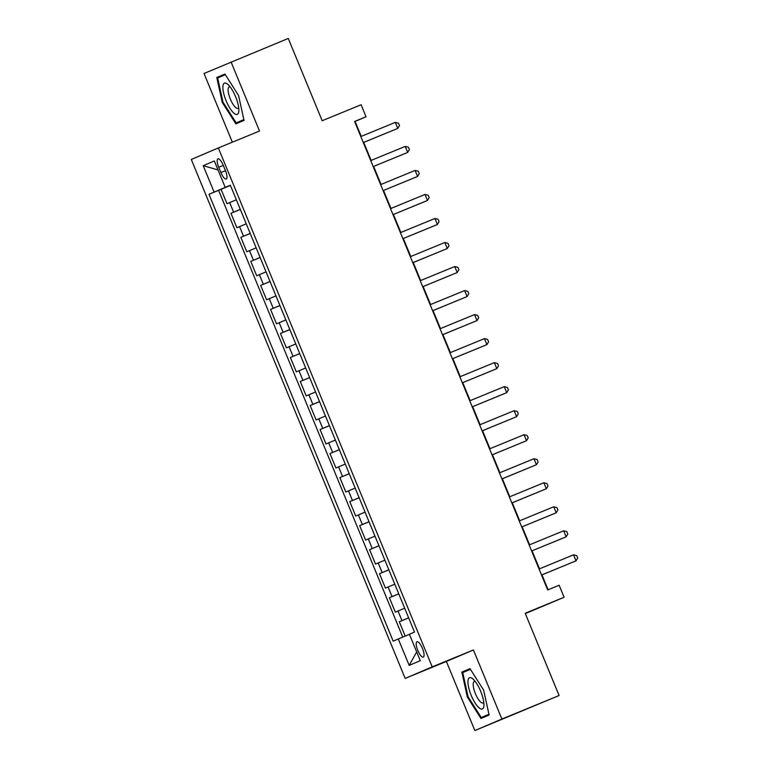 <?xml version="1.0" encoding="UTF-8"?>
<svg xmlns="http://www.w3.org/2000/svg" width="769" height="769" viewBox="0 0 769 769"><rect width="100%" height="100%" fill="white"/><g stroke="black" fill="none" stroke-linecap="round" stroke-linejoin="round"><path stroke-width="1.15" d="M422.469 648.44A8.315 2.538 -112.3 0 0 416.971 641.75A8.315 2.538 -112.3 0 0 417.788 650.43A8.315 2.538 -112.3 0 0 423.286 657.13A8.315 2.538 -112.3 0 0 422.469 648.44M525.323 613.595L564.09 597.263L559.14 585.247L547.691 589.948L354.596 121.464L366.044 116.763L361.094 104.757L322.182 120.733L288.269 38.45L204.016 73.468L232.334 142.188M474.838 730.55L559.101 695.532L501.878 719.034L473.416 649.959L432.216 666.886L405.176 678.402L446.376 661.475L474.838 730.55L501.878 719.034M432.216 666.886L218.329 147.946L191.289 159.462L405.176 678.402M236.343 199.786L226.99 203.708L221.049 189.299L230.431 185.444M240.303 209.399L230.95 213.321L240.332 209.466M230.95 213.321L236.89 227.73L246.243 223.817M256.154 247.839L246.791 251.761L240.851 237.342L250.233 233.488M266.055 271.861L256.702 275.783L250.761 261.373L260.133 257.519M275.956 295.892L266.603 299.804L260.662 285.395L270.044 281.541M285.857 319.914L276.504 323.836L270.563 309.417L279.945 305.562M295.757 343.935L286.404 347.857L280.464 333.448L289.846 329.593M305.658 367.967L296.305 371.888L290.365 357.47L299.747 353.615M315.559 391.988L306.206 395.91L300.266 381.491L309.647 377.637M325.47 416.01L316.117 419.932L310.167 405.523L319.548 401.668M335.371 440.041L326.018 443.963L320.077 429.544L329.459 425.69M345.271 464.063L335.918 467.985L329.978 453.566L339.36 449.711M355.172 488.084L345.819 492.006L339.879 477.597L349.261 473.742M365.073 512.116L355.72 516.037L349.78 501.619L359.161 497.764M374.974 536.137L365.621 540.059L359.681 525.64L369.062 521.786M384.885 560.159L375.522 564.081L369.581 549.672L378.963 545.817M394.785 584.19L385.432 588.112L379.492 573.693L388.864 569.839M404.686 608.212L395.333 612.134L389.393 597.715L398.775 593.86M218.732 167.258L220.905 172.544A8.055 2.461 -112.3 0 0 226.23 179.033A8.055 2.461 -112.3 0 0 225.442 170.622L223.26 165.335A8.055 2.461 -112.3 0 0 217.935 158.847A8.055 2.461 -112.3 0 0 218.732 167.258L223.279 165.393M226.144 187.002L208.985 194.288L393.17 641.154L398.284 638.972L409.185 665.396L420.287 660.667L409.396 634.242L414.51 632.06L230.335 185.194L225.211 187.376L230.373 185.291M214.109 192.106L203.208 165.681L214.32 160.952L225.211 187.376M221.049 189.299L218.598 190.337L402.754 637.116M408.647 617.824L399.294 621.746L405.215 636.098M389.393 597.715L398.746 593.803M379.492 573.693L388.845 569.771M369.581 549.672L378.934 545.75M359.681 525.64L369.033 521.728M349.78 501.619L359.133 497.697M339.879 477.597L349.232 473.675M329.978 453.566L339.331 449.654M320.077 429.544L329.43 425.622M310.167 405.523L319.529 401.601M300.266 381.491L309.619 377.569M290.365 357.47L299.718 353.548M280.464 333.448L289.817 329.526M270.563 309.417L279.916 305.495M260.662 285.395L270.015 281.473M250.761 261.373L260.114 257.452M240.851 237.342L250.204 233.42M230.402 185.367L226.182 187.098M564.09 597.263L525.179 613.249L559.101 695.532M218.329 147.946L259.518 131.028L231.056 61.953M361.238 136.373L355.076 121.435L366.044 116.763M548.114 589.775L541.962 574.856M539.482 568.829L532.061 550.835M529.581 544.798L522.161 526.803M519.681 520.776L512.26 502.782M509.77 496.755L502.359 478.76M499.869 472.724L492.458 454.729M489.968 448.702L482.557 430.707M480.067 424.68L472.647 406.686M470.167 400.649L462.746 382.654M460.266 376.627L452.845 358.633M450.365 352.606L442.944 334.611M440.454 328.574L433.043 310.58M430.553 304.553L423.142 286.558M420.653 280.531L413.232 262.527M410.752 256.5L403.331 238.505M400.851 232.478L393.43 214.484M390.95 208.457L383.529 190.452M381.039 184.425L373.628 166.431M371.139 160.404L363.727 142.409M218.598 190.337L208.985 194.288M399.294 621.746L408.675 617.891M398.284 638.972L409.444 634.348M218.021 169.93L203.208 165.681M409.185 665.396L416.673 651.901M222.26 102.412L235.891 123.857L244.033 120.397L238.553 95.471L224.923 74.026L216.781 77.496L222.26 102.412L222.972 102.114L217.656 77.967L225.346 74.699M473.416 649.959L446.376 661.475M489.113 715.007L483.634 690.091L470.003 668.646L461.861 672.106L467.341 697.031L480.971 718.477L489.113 715.007M224.981 74.122L216.781 77.496M468.061 696.733L467.341 697.031M470.07 668.742L461.861 672.106M363.304 142.582L397.784 128.385L363.295 142.553M395.314 122.377L398.486 123.194L399.476 125.597L397.784 128.385L395.314 122.377L360.815 136.555M235.612 96.731A16.889 5.162 -112.3 0 0 228.182 84.677A16.889 5.162 -112.3 0 0 222.952 85.917A16.889 5.162 -112.3 0 0 226.115 100.777A16.889 5.162 -112.3 0 0 234.285 113.476A16.889 5.162 -112.3 0 0 238.851 110.649A16.889 5.162 -112.3 0 0 235.612 96.731M230.219 86.984A11.564 3.537 -112.3 0 0 229.181 86.945A11.564 3.537 -112.3 0 0 230.316 99.028A11.564 3.537 -112.3 0 0 237.967 108.342A11.564 3.537 -112.3 0 0 238.688 107.583M243.888 119.733L236.179 122.896L222.972 102.114M243.86 119.628L236.179 122.896M472.752 678.835A16.889 5.162 -112.3 0 0 468.609 687.313A16.889 5.162 -112.3 0 0 479.145 707.903A16.889 5.162 -112.3 0 0 483.932 705.269A16.889 5.162 -112.3 0 0 473.271 679.296A16.889 5.162 -112.3 0 0 472.752 678.835M475.309 681.594A11.564 3.537 -112.3 0 0 474.262 681.565A11.564 3.537 -112.3 0 0 474.367 690.812A11.564 3.537 -112.3 0 0 480.846 702.212A11.564 3.537 -112.3 0 0 483.047 702.953A11.564 3.537 -112.3 0 0 483.768 702.193M488.949 714.238L481.259 717.515L468.052 696.733L462.746 672.587L470.436 669.318M488.969 714.343L481.259 717.515M405.215 146.408L408.387 147.215L409.377 149.619L407.695 152.416L373.196 166.585L405.859 153.194L407.695 152.416L405.215 146.408L370.716 160.577M415.116 170.43L418.288 171.247L419.278 173.65L417.596 176.437L383.097 190.606L415.769 177.216L417.596 176.437L415.116 170.43L380.626 184.598M425.017 194.451L428.189 195.268L429.179 197.671L427.497 200.459L392.997 214.628L425.67 201.238L427.497 200.459L425.017 194.451L390.527 208.63M434.918 218.483L438.09 219.29L439.08 221.693L437.398 224.49L402.898 238.659L435.571 225.269L437.398 224.49L434.918 218.483L400.428 232.651M412.818 262.71L447.298 248.512L412.809 262.681M444.828 242.504L447.991 243.321L448.981 245.724L447.298 248.512L444.828 242.504L410.329 256.673M422.719 286.731L457.199 272.534L422.71 286.702M454.729 266.526L457.901 267.343L458.891 269.746L457.199 272.534L454.729 266.526L420.23 280.704M432.62 310.753L467.1 296.565L432.611 310.734M464.63 290.557L467.802 291.364L468.792 293.768L467.1 296.565L464.63 290.557L430.131 304.726M442.521 334.784L477.011 320.586L442.511 334.755M474.531 314.579L477.703 315.396L478.693 317.799L477.011 320.586L474.531 314.579L440.031 328.748M484.432 338.61L487.604 339.417L488.594 341.821L486.912 344.608L452.412 358.777L485.085 345.387L486.912 344.608L484.432 338.61L449.942 352.779M494.332 362.632L497.505 363.439L498.495 365.842L496.812 368.639L462.313 382.808L494.986 369.418L496.812 368.639L494.332 362.632L459.843 376.8M504.243 386.653L507.405 387.47L508.396 389.873L506.713 392.661L472.214 406.83L504.887 393.44L506.713 392.661L504.243 386.653L469.744 400.822M482.134 430.88L516.614 416.683L482.125 430.851M514.144 410.684L517.306 411.492L518.296 413.895L516.614 416.683L514.144 410.684L479.645 424.853M492.035 454.902L526.515 440.714L492.025 454.883M524.045 434.706L527.217 435.514L528.207 437.917L526.515 440.714L524.045 434.706L489.545 448.875M501.936 478.933L536.426 464.736L501.926 478.904M533.946 458.728L537.118 459.545L538.108 461.948L536.426 464.736L533.946 458.728L499.446 472.897M511.837 502.955L546.326 488.757L511.827 502.926M543.846 482.759L547.019 483.566L548.009 485.97L546.326 488.757L543.846 482.759L509.357 496.928M553.747 506.781L556.919 507.588L557.909 509.991L556.227 512.788L521.728 526.957L554.401 513.567L556.227 512.788L553.747 506.781L519.258 520.949M563.648 530.802L566.82 531.619L567.81 534.022L566.128 536.81L531.629 550.979L564.302 537.589L566.128 536.81L563.648 530.802L529.159 544.971M541.549 575.029L576.029 560.832L541.539 575.01M573.559 554.834L576.721 555.641L577.711 558.044L576.029 560.832L573.559 554.834L539.059 569.002M233.622 212.186L229.662 202.574M401.956 620.602L397.996 610.999M392.055 596.581L388.095 586.968M382.155 572.559L378.194 562.946M372.254 548.528L368.293 538.925M362.353 524.506L358.392 514.894M352.452 500.484L348.492 490.872M342.541 476.453L338.581 466.85M332.641 452.432L328.68 442.819M322.74 428.41L318.779 418.797M312.839 404.379L308.878 394.776M302.938 380.357L298.978 370.745M293.037 356.335L289.077 346.723M283.127 332.304L279.166 322.701M273.226 308.282L269.265 298.67M263.325 284.261L259.364 274.648M253.424 260.23L249.464 250.627M243.523 236.208L239.563 226.595M225.461 170.68L220.905 172.544"/></g></svg>
